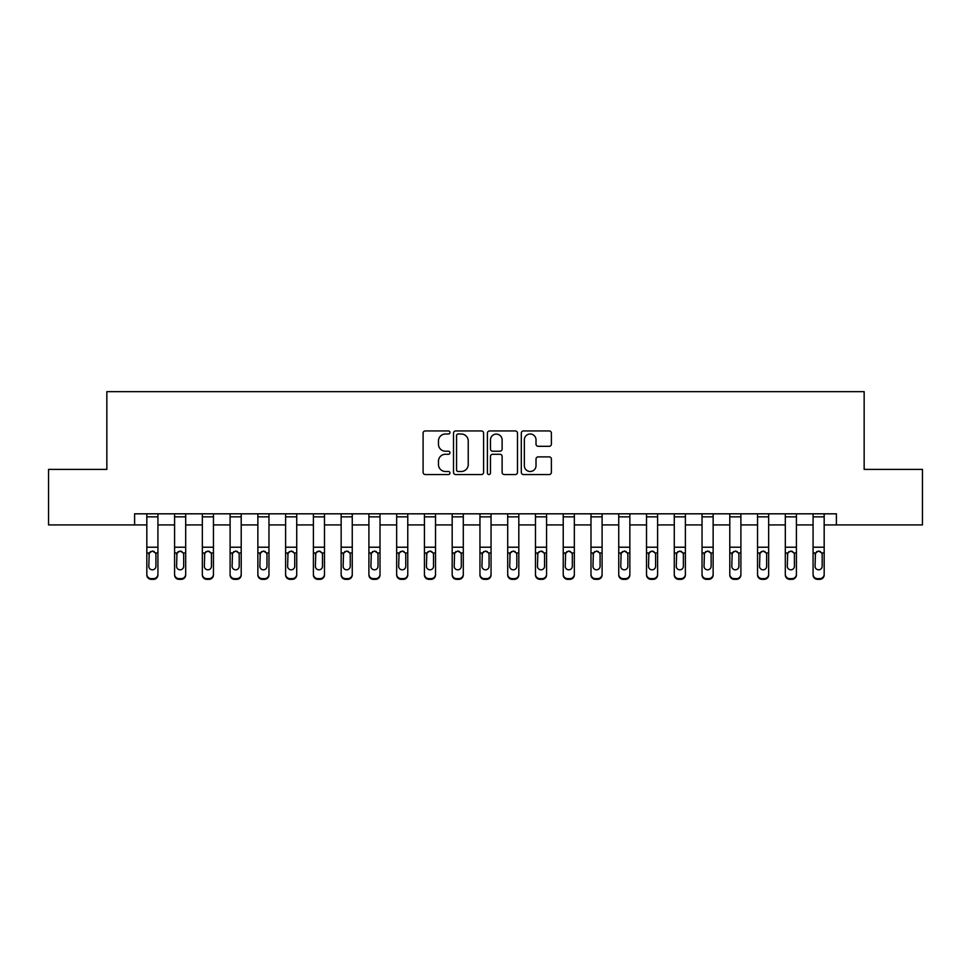 <?xml version="1.0" encoding="UTF-8"?>
<svg xmlns="http://www.w3.org/2000/svg" width="971" height="971" viewBox="0 0 971 971"><rect width="100%" height="100%" fill="white"/><g stroke="black" fill="none" stroke-linecap="round" stroke-linejoin="round"><path stroke-width="1.46" d="M449.974 432.471A1.529 1.529 0 0 0 448.444 430.942L425.286 430.942A2.185 2.185 0 0 0 423.101 433.127L423.101 472.367A2.185 2.185 0 0 0 425.286 474.54L448.444 474.54A1.529 1.529 0 0 0 449.974 473.011A1.529 1.529 0 0 0 448.444 471.493L445.446 471.493A6.979 6.979 0 0 1 438.467 464.514L438.467 461.249A6.979 6.979 0 0 1 445.446 454.27L448.444 454.27A1.529 1.529 0 0 0 449.974 452.741A1.529 1.529 0 0 0 448.444 451.212L445.446 451.212A6.979 6.979 0 0 1 438.467 444.245L438.467 440.968A6.979 6.979 0 0 1 445.446 434.001L448.444 434.001A1.529 1.529 0 0 0 449.974 432.471M549.21 446.308A2.185 2.185 0 0 0 551.382 444.135L551.382 433.127A2.185 2.185 0 0 0 549.21 430.942L523.49 430.942A2.185 2.185 0 0 0 521.306 433.127L521.306 472.367A2.185 2.185 0 0 0 523.49 474.54L549.21 474.54A2.185 2.185 0 0 0 551.382 472.367L551.382 459.065A2.185 2.185 0 0 0 549.21 456.88L538.201 456.88A2.185 2.185 0 0 0 536.016 459.065L536.016 465.655A5.826 5.826 0 0 1 530.19 471.493A5.826 5.826 0 0 1 524.352 465.655L524.352 439.827A5.826 5.826 0 0 1 530.19 434.001A5.826 5.826 0 0 1 536.016 439.827L536.016 444.135A2.185 2.185 0 0 0 538.201 446.308L549.21 446.308M134.605 524.923L48.55 524.923L48.55 469.394L106.846 469.394L106.846 391.665L864.154 391.665L864.154 469.394L922.45 469.394L922.45 524.923L836.395 524.923L836.395 513.817L134.605 513.817L134.605 524.923L146.827 524.923M483.594 433.127A2.185 2.185 0 0 0 481.41 430.942L455.69 430.942A2.185 2.185 0 0 0 453.506 433.127L453.506 472.367A2.185 2.185 0 0 0 455.69 474.54L481.41 474.54A2.185 2.185 0 0 0 483.594 472.367L483.594 433.127M489.59 430.942L515.31 430.942A2.185 2.185 0 0 1 517.494 433.127L517.494 472.367A2.185 2.185 0 0 1 515.31 474.54L504.301 474.54A2.185 2.185 0 0 1 502.116 472.367L502.116 456.443A2.185 2.185 0 0 0 499.944 454.27L492.637 454.27A2.185 2.185 0 0 0 490.464 456.443L490.464 473.011A1.529 1.529 0 0 1 488.935 474.54A1.529 1.529 0 0 1 487.406 473.011L487.406 433.127A2.185 2.185 0 0 1 489.59 430.942M157.921 524.923L174.586 524.923M185.692 524.923L202.344 524.923M213.45 524.923L230.103 524.923M241.209 524.923L257.861 524.923M268.967 524.923L285.62 524.923M296.725 524.923L313.39 524.923M324.484 524.923L341.149 524.923M352.255 524.923L368.907 524.923M380.013 524.923L396.666 524.923M407.771 524.923L424.424 524.923M435.53 524.923L452.183 524.923M463.288 524.923L479.953 524.923M491.047 524.923L507.712 524.923M518.817 524.923L535.47 524.923M546.576 524.923L563.229 524.923M574.334 524.923L590.987 524.923M602.093 524.923L618.745 524.923M629.851 524.923L646.516 524.923M657.61 524.923L674.275 524.923M685.38 524.923L702.033 524.923M713.139 524.923L729.791 524.923M740.897 524.923L757.55 524.923M768.656 524.923L785.308 524.923M796.414 524.923L813.079 524.923M824.173 524.923L836.395 524.923M458.094 434.001A1.529 1.529 0 0 0 456.564 435.518L456.564 469.964A1.529 1.529 0 0 0 458.094 471.493L461.249 471.493A6.979 6.979 0 0 0 468.228 464.514L468.228 440.968A6.979 6.979 0 0 0 461.249 434.001L458.094 434.001M502.116 439.936A5.826 5.826 0 0 0 496.29 434.11A5.826 5.826 0 0 0 490.464 439.936L490.464 449.039A2.185 2.185 0 0 0 492.637 451.212L499.944 451.212A2.185 2.185 0 0 0 502.116 449.039L502.116 439.936M146.827 553.652L146.827 574.225A4.442 4.406 0 0 0 151.27 578.631L153.479 578.631A4.442 4.406 0 0 0 157.921 574.225L157.921 574.929A4.442 4.406 180 0 1 153.479 579.335L153.479 578.631M155.93 566.299L155.93 554.599L155.93 566.299A3.556 3.52 180 0 1 152.374 569.819A3.556 3.52 180 0 0 155.93 566.299M148.818 566.991L148.818 566.299A3.556 3.52 180 0 0 152.374 569.819M150.517 551.552L148.818 554.32M154.231 551.552L152.374 551.03L155.53 552.96L155.93 554.599M157.921 513.817L157.921 574.225M146.827 513.817L146.827 574.225M151.27 578.631L151.27 579.335L153.479 579.335M151.27 579.335A4.442 4.406 180 0 1 146.827 574.929M146.827 552.96L149.218 552.96L148.818 566.299M149.218 552.96L152.374 551.03M174.586 553.652L174.586 574.225A4.442 4.406 0 0 0 179.028 578.631L181.249 578.631A4.442 4.406 0 0 0 185.692 574.225L185.692 574.929A4.442 4.406 180 0 1 181.249 579.335L181.249 578.631M183.689 566.299L183.689 554.599L183.689 566.299A3.556 3.52 180 0 1 180.133 569.819A3.556 3.52 180 0 0 183.689 566.299M176.576 566.991L176.576 566.299A3.556 3.52 180 0 0 180.133 569.819M178.276 551.552L176.576 554.32M181.99 551.552L180.133 551.03L183.301 552.96L183.689 554.599M202.344 553.652L202.344 574.225A4.442 4.406 0 0 0 206.787 578.631L209.008 578.631A4.442 4.406 0 0 0 213.45 574.225L213.45 574.929A4.442 4.406 180 0 1 209.008 579.335L209.008 578.631M211.447 566.299L211.447 554.599L211.447 566.299A3.556 3.52 180 0 1 207.891 569.819A3.556 3.52 180 0 0 211.447 566.299M204.347 566.991L204.347 566.299A3.556 3.52 180 0 0 207.891 569.819M206.046 551.552L204.347 554.32M209.748 551.552L207.891 551.03L211.059 552.96L211.447 554.599M230.103 553.652L230.103 574.225A4.442 4.406 0 0 0 234.545 578.631L236.766 578.631A4.442 4.406 0 0 0 241.209 574.225L241.209 574.929A4.442 4.406 180 0 1 236.766 579.335L236.766 578.631M239.206 566.299L239.206 554.599L239.206 566.299A3.556 3.52 180 0 1 235.662 569.819A3.556 3.52 180 0 0 239.206 566.299M232.105 566.991L232.105 566.299A3.556 3.52 180 0 0 235.662 569.819M233.805 551.552L232.105 554.32M237.507 551.552L235.662 551.03L238.817 552.96L239.206 554.599M185.692 513.817L185.692 574.225M174.586 513.817L174.586 574.225M179.028 578.631L179.028 579.335L181.249 579.335M179.028 579.335A4.442 4.406 180 0 1 174.586 574.929M174.586 552.96L176.977 552.96L176.576 566.299M176.977 552.96L180.133 551.03M213.45 513.817L213.45 574.225M202.344 513.817L202.344 574.225M206.787 578.631L206.787 579.335L209.008 579.335M206.787 579.335A4.442 4.406 180 0 1 202.344 574.929M202.344 552.96L204.735 552.96L204.347 566.299M204.735 552.96L207.891 551.03M241.209 513.817L241.209 574.225M230.103 513.817L230.103 574.225M234.545 578.631L234.545 579.335L236.766 579.335M234.545 579.335A4.442 4.406 180 0 1 230.103 574.929M230.103 552.96L232.494 552.96L232.105 566.299M232.494 552.96L235.662 551.03M257.861 553.652L257.861 574.225A4.442 4.406 0 0 0 262.304 578.631L264.525 578.631A4.442 4.406 0 0 0 268.967 574.225L268.967 574.929A4.442 4.406 180 0 1 264.525 579.335L264.525 578.631M266.964 566.299L266.964 554.599L266.964 566.299A3.556 3.52 180 0 1 263.42 569.819A3.556 3.52 180 0 0 266.964 566.299M259.864 566.991L259.864 566.299A3.556 3.52 180 0 0 263.42 569.819M261.563 551.552L259.864 554.32M265.265 551.552L263.42 551.03L266.576 552.96L266.964 554.599M268.967 513.817L268.967 574.225M257.861 513.817L257.861 574.225M262.304 578.631L262.304 579.335L264.525 579.335M262.304 579.335A4.442 4.406 180 0 1 257.861 574.929M257.861 552.96L260.252 552.96L259.864 566.299M260.252 552.96L263.42 551.03M285.62 553.652L285.62 574.225A4.442 4.406 0 0 0 290.062 578.631L292.283 578.631A4.442 4.406 0 0 0 296.725 574.225L296.725 574.929A4.442 4.406 180 0 1 292.283 579.335L292.283 578.631M294.735 566.299L294.735 554.599L294.735 566.299A3.556 3.52 180 0 1 291.179 569.819A3.556 3.52 180 0 0 294.735 566.299M287.622 566.991L287.622 566.299A3.556 3.52 180 0 0 291.179 569.819M289.322 551.552L287.622 554.32M293.036 551.552L291.179 551.03L294.334 552.96L294.735 554.599M313.39 553.652L313.39 574.225A4.442 4.406 0 0 0 317.833 578.631L320.042 578.631A4.442 4.406 0 0 0 324.484 574.225L324.484 574.929A4.442 4.406 180 0 1 320.042 579.335L320.042 578.631M322.493 566.299L322.493 554.599L322.493 566.299A3.556 3.52 180 0 1 318.937 569.819A3.556 3.52 180 0 0 322.493 566.299M315.381 566.991L315.381 566.299A3.556 3.52 180 0 0 318.937 569.819M317.08 551.552L315.381 554.32M320.794 551.552L318.937 551.03L322.093 552.96L322.493 554.599M341.149 553.652L341.149 574.225A4.442 4.406 0 0 0 345.591 578.631L347.812 578.631A4.442 4.406 0 0 0 352.255 574.225L352.255 574.929A4.442 4.406 180 0 1 347.812 579.335L347.812 578.631M350.252 566.299L350.252 554.599L350.252 566.299A3.556 3.52 180 0 1 346.696 569.819A3.556 3.52 180 0 0 350.252 566.299M343.139 566.991L343.139 566.299A3.556 3.52 180 0 0 346.696 569.819M344.839 551.552L343.139 554.32M348.553 551.552L346.696 551.03L349.863 552.96L350.252 554.599M368.907 553.652L368.907 574.225A4.442 4.406 0 0 0 373.35 578.631L375.571 578.631A4.442 4.406 0 0 0 380.013 574.225L380.013 574.929A4.442 4.406 180 0 1 375.571 579.335L375.571 578.631M378.01 566.299L378.01 554.599L378.01 566.299A3.556 3.52 180 0 1 374.454 569.819A3.556 3.52 180 0 0 378.01 566.299M370.91 566.991L370.91 566.299A3.556 3.52 180 0 0 374.454 569.819M372.609 551.552L370.91 554.32M376.311 551.552L374.454 551.03L377.622 552.96L378.01 554.599M396.666 553.652L396.666 574.225A4.442 4.406 0 0 0 401.108 578.631L403.329 578.631A4.442 4.406 0 0 0 407.771 574.225L407.771 574.929A4.442 4.406 180 0 1 403.329 579.335L403.329 578.631M405.769 566.299L405.769 554.599L405.769 566.299A3.556 3.52 180 0 1 402.225 569.819A3.556 3.52 180 0 0 405.769 566.299M398.668 566.991L398.668 566.299A3.556 3.52 180 0 0 402.225 569.819M400.368 551.552L398.668 554.32M404.07 551.552L402.225 551.03L405.38 552.96L405.769 554.599M296.725 513.817L296.725 574.225M285.62 513.817L285.62 574.225M290.062 578.631L290.062 579.335L292.283 579.335M290.062 579.335A4.442 4.406 180 0 1 285.62 574.929M285.62 552.96L288.011 552.96L287.622 566.299M288.011 552.96L291.179 551.03M324.484 513.817L324.484 574.225M313.39 513.817L313.39 574.225M317.833 578.631L317.833 579.335L320.042 579.335M317.833 579.335A4.442 4.406 180 0 1 313.39 574.929M313.39 552.96L315.781 552.96L315.381 566.299M315.781 552.96L318.937 551.03M352.255 513.817L352.255 574.225M341.149 513.817L341.149 574.225M345.591 578.631L345.591 579.335L347.812 579.335M345.591 579.335A4.442 4.406 180 0 1 341.149 574.929M341.149 552.96L343.54 552.96L343.139 566.299M343.54 552.96L346.696 551.03M380.013 513.817L380.013 574.225M368.907 513.817L368.907 574.225M373.35 578.631L373.35 579.335L375.571 579.335M373.35 579.335A4.442 4.406 180 0 1 368.907 574.929M368.907 552.96L371.298 552.96L370.91 566.299M371.298 552.96L374.454 551.03M407.771 513.817L407.771 574.225M396.666 513.817L396.666 574.225M401.108 578.631L401.108 579.335L403.329 579.335M401.108 579.335A4.442 4.406 180 0 1 396.666 574.929M396.666 552.96L399.057 552.96L398.668 566.299M399.057 552.96L402.225 551.03M424.424 553.652L424.424 574.225A4.442 4.406 0 0 0 428.866 578.631L431.088 578.631A4.442 4.406 0 0 0 435.53 574.225L435.53 574.929A4.442 4.406 180 0 1 431.088 579.335L431.088 578.631M433.527 566.299L433.527 554.599L433.527 566.299A3.556 3.52 180 0 1 429.983 569.819A3.556 3.52 180 0 0 433.527 566.299M426.427 566.991L426.427 566.299A3.556 3.52 180 0 0 429.983 569.819M428.126 551.552L426.427 554.32M431.828 551.552L429.983 551.03L433.139 552.96L433.527 554.599M435.53 513.817L435.53 574.225M424.424 513.817L424.424 574.225M428.866 578.631L428.866 579.335L431.088 579.335M428.866 579.335A4.442 4.406 180 0 1 424.424 574.929M424.424 552.96L426.815 552.96L426.427 566.299M426.815 552.96L429.983 551.03M452.183 553.652L452.183 574.225A4.442 4.406 0 0 0 456.625 578.631L458.846 578.631A4.442 4.406 0 0 0 463.288 574.225L463.288 574.929A4.442 4.406 180 0 1 458.846 579.335L458.846 578.631M461.298 566.299L461.298 554.599L461.298 566.299A3.556 3.52 180 0 1 457.742 569.819A3.556 3.52 180 0 0 461.298 566.299M454.185 566.991L454.185 566.299A3.556 3.52 180 0 0 457.742 569.819M455.885 551.552L454.185 554.32M459.599 551.552L457.742 551.03L460.897 552.96L461.298 554.599M463.288 513.817L463.288 574.225M452.183 513.817L452.183 574.225M456.625 578.631L456.625 579.335L458.846 579.335M456.625 579.335A4.442 4.406 180 0 1 452.183 574.929M452.183 552.96L454.574 552.96L454.185 566.299M454.574 552.96L457.742 551.03M479.953 553.652L479.953 574.225A4.442 4.406 0 0 0 484.395 578.631L486.605 578.631A4.442 4.406 0 0 0 491.047 574.225L491.047 574.929A4.442 4.406 180 0 1 486.605 579.335L486.605 578.631M489.056 566.299L489.056 554.599L489.056 566.299A3.556 3.52 180 0 1 485.5 569.819A3.556 3.52 180 0 0 489.056 566.299M481.944 566.991L481.944 566.299A3.556 3.52 180 0 0 485.5 569.819M483.643 551.552L481.944 554.32M487.357 551.552L485.5 551.03L488.656 552.96L489.056 554.599M491.047 513.817L491.047 574.225M479.953 513.817L479.953 574.225M484.395 578.631L484.395 579.335L486.605 579.335M484.395 579.335A4.442 4.406 180 0 1 479.953 574.929M479.953 552.96L482.344 552.96L481.944 566.299M482.344 552.96L485.5 551.03M507.712 553.652L507.712 574.225A4.442 4.406 0 0 0 512.154 578.631L514.375 578.631A4.442 4.406 0 0 0 518.817 574.225L518.817 574.929A4.442 4.406 180 0 1 514.375 579.335L514.375 578.631M516.815 566.299L516.815 554.599L516.815 566.299A3.556 3.52 180 0 1 513.258 569.819A3.556 3.52 180 0 0 516.815 566.299M509.702 566.991L509.702 566.299A3.556 3.52 180 0 0 513.258 569.819M511.401 551.552L509.702 554.32M515.115 551.552L513.258 551.03L516.426 552.96L516.815 554.599M518.817 513.817L518.817 574.225M507.712 513.817L507.712 574.225M512.154 578.631L512.154 579.335L514.375 579.335M512.154 579.335A4.442 4.406 180 0 1 507.712 574.929M507.712 552.96L510.103 552.96L509.702 566.299M510.103 552.96L513.258 551.03M535.47 553.652L535.47 574.225A4.442 4.406 0 0 0 539.912 578.631L542.134 578.631A4.442 4.406 0 0 0 546.576 574.225L546.576 574.929A4.442 4.406 180 0 1 542.134 579.335L542.134 578.631M544.573 566.299L544.573 554.599L544.573 566.299A3.556 3.52 180 0 1 541.017 569.819A3.556 3.52 180 0 0 544.573 566.299M537.473 566.991L537.473 566.299A3.556 3.52 180 0 0 541.017 569.819M539.172 551.552L537.473 554.32M542.874 551.552L541.017 551.03L544.185 552.96L544.573 554.599M546.576 513.817L546.576 574.225M535.47 513.817L535.47 574.225M539.912 578.631L539.912 579.335L542.134 579.335M539.912 579.335A4.442 4.406 180 0 1 535.47 574.929M535.47 552.96L537.861 552.96L537.473 566.299M537.861 552.96L541.017 551.03M563.229 553.652L563.229 574.225A4.442 4.406 0 0 0 567.671 578.631L569.892 578.631A4.442 4.406 0 0 0 574.334 574.225L574.334 574.929A4.442 4.406 180 0 1 569.892 579.335L569.892 578.631M572.332 566.299L572.332 554.599L572.332 566.299A3.556 3.52 180 0 1 568.775 569.819A3.556 3.52 180 0 0 572.332 566.299M565.231 566.991L565.231 566.299A3.556 3.52 180 0 0 568.775 569.819M566.93 551.552L565.231 554.32M570.632 551.552L568.775 551.03L571.943 552.96L572.332 554.599M574.334 513.817L574.334 574.225M563.229 513.817L563.229 574.225M567.671 578.631L567.671 579.335L569.892 579.335M567.671 579.335A4.442 4.406 180 0 1 563.229 574.929M563.229 552.96L565.62 552.96L565.231 566.299M565.62 552.96L568.775 551.03M590.987 553.652L590.987 574.225A4.442 4.406 0 0 0 595.429 578.631L597.651 578.631A4.442 4.406 0 0 0 602.093 574.225L602.093 574.929A4.442 4.406 180 0 1 597.651 579.335L597.651 578.631M600.09 566.299L600.09 554.599L600.09 566.299A3.556 3.52 180 0 1 596.546 569.819A3.556 3.52 180 0 0 600.09 566.299M592.99 566.991L592.99 566.299A3.556 3.52 180 0 0 596.546 569.819M594.689 551.552L592.99 554.32M598.391 551.552L596.546 551.03L599.702 552.96L600.09 554.599M618.745 553.652L618.745 574.225A4.442 4.406 0 0 0 623.188 578.631L625.409 578.631A4.442 4.406 0 0 0 629.851 574.225L629.851 574.929A4.442 4.406 180 0 1 625.409 579.335L625.409 578.631M627.861 566.299L627.861 554.599L627.861 566.299A3.556 3.52 180 0 1 624.304 569.819A3.556 3.52 180 0 0 627.861 566.299M620.748 566.991L620.748 566.299A3.556 3.52 180 0 0 624.304 569.819M622.447 551.552L620.748 554.32M626.161 551.552L624.304 551.03L627.46 552.96L627.861 554.599M646.516 553.652L646.516 574.225A4.442 4.406 0 0 0 650.958 578.631L653.167 578.631A4.442 4.406 0 0 0 657.61 574.225L657.61 574.929A4.442 4.406 180 0 1 653.167 579.335L653.167 578.631M655.619 566.299L655.619 554.599L655.619 566.299A3.556 3.52 180 0 1 652.063 569.819A3.556 3.52 180 0 0 655.619 566.299M648.507 566.991L648.507 566.299A3.556 3.52 180 0 0 652.063 569.819M650.206 551.552L648.507 554.32M653.92 551.552L652.063 551.03L655.219 552.96L655.619 554.599M674.275 553.652L674.275 574.225A4.442 4.406 0 0 0 678.717 578.631L680.938 578.631A4.442 4.406 0 0 0 685.38 574.225L685.38 574.929A4.442 4.406 180 0 1 680.938 579.335L680.938 578.631M683.378 566.299L683.378 554.599L683.378 566.299A3.556 3.52 180 0 1 679.821 569.819A3.556 3.52 180 0 0 683.378 566.299M676.265 566.991L676.265 566.299A3.556 3.52 180 0 0 679.821 569.819M677.964 551.552L676.265 554.32M681.678 551.552L679.821 551.03L682.989 552.96L683.378 554.599M702.033 553.652L702.033 574.225A4.442 4.406 0 0 0 706.475 578.631L708.696 578.631A4.442 4.406 0 0 0 713.139 574.225L713.139 574.929A4.442 4.406 180 0 1 708.696 579.335L708.696 578.631M711.136 566.299L711.136 554.599L711.136 566.299A3.556 3.52 180 0 1 707.58 569.819A3.556 3.52 180 0 0 711.136 566.299M704.036 566.991L704.036 566.299A3.556 3.52 180 0 0 707.58 569.819M705.735 551.552L704.036 554.32M709.437 551.552L707.58 551.03L710.748 552.96L711.136 554.599M729.791 553.652L729.791 574.225A4.442 4.406 0 0 0 734.234 578.631L736.455 578.631A4.442 4.406 0 0 0 740.897 574.225L740.897 574.929A4.442 4.406 180 0 1 736.455 579.335L736.455 578.631M738.895 566.299L738.895 554.599L738.895 566.299A3.556 3.52 180 0 1 735.338 569.819A3.556 3.52 180 0 0 738.895 566.299M731.794 566.991L731.794 566.299A3.556 3.52 180 0 0 735.338 569.819M733.493 551.552L731.794 554.32M737.195 551.552L735.338 551.03L738.506 552.96L738.895 554.599M757.55 553.652L757.55 574.225A4.442 4.406 0 0 0 761.992 578.631L764.213 578.631A4.442 4.406 0 0 0 768.656 574.225L768.656 574.929A4.442 4.406 180 0 1 764.213 579.335L764.213 578.631M766.653 566.299L766.653 554.599L766.653 566.299A3.556 3.52 180 0 1 763.109 569.819A3.556 3.52 180 0 0 766.653 566.299M759.553 566.991L759.553 566.299A3.556 3.52 180 0 0 763.109 569.819M761.252 551.552L759.553 554.32M764.954 551.552L763.109 551.03L766.265 552.96L766.653 554.599M785.308 553.652L785.308 574.225A4.442 4.406 0 0 0 789.751 578.631L791.972 578.631A4.442 4.406 0 0 0 796.414 574.225L796.414 574.929A4.442 4.406 180 0 1 791.972 579.335L791.972 578.631M794.424 566.299L794.424 554.599L794.424 566.299A3.556 3.52 180 0 1 790.867 569.819A3.556 3.52 180 0 0 794.424 566.299M787.311 566.991L787.311 566.299A3.556 3.52 180 0 0 790.867 569.819M789.01 551.552L787.311 554.32M792.724 551.552L790.867 551.03L794.023 552.96L794.424 554.599M813.079 553.652L813.079 574.225A4.442 4.406 0 0 0 817.521 578.631L819.73 578.631A4.442 4.406 0 0 0 824.173 574.225L824.173 574.929A4.442 4.406 180 0 1 819.73 579.335L819.73 578.631M822.182 566.299L822.182 554.599L822.182 566.299A3.556 3.52 180 0 1 818.626 569.819A3.556 3.52 180 0 0 822.182 566.299M815.07 566.991L815.07 566.299A3.556 3.52 180 0 0 818.626 569.819M816.769 551.552L815.07 554.32M820.483 551.552L818.626 551.03L821.782 552.96L822.182 554.599M602.093 513.817L602.093 574.225M590.987 513.817L590.987 574.225M595.429 578.631L595.429 579.335L597.651 579.335M595.429 579.335A4.442 4.406 180 0 1 590.987 574.929M590.987 552.96L593.378 552.96L592.99 566.299M593.378 552.96L596.546 551.03M629.851 513.817L629.851 574.225M618.745 513.817L618.745 574.225M623.188 578.631L623.188 579.335L625.409 579.335M623.188 579.335A4.442 4.406 180 0 1 618.745 574.929M618.745 552.96L621.137 552.96L620.748 566.299M621.137 552.96L624.304 551.03M657.61 513.817L657.61 574.225M646.516 513.817L646.516 574.225M650.958 578.631L650.958 579.335L653.167 579.335M650.958 579.335A4.442 4.406 180 0 1 646.516 574.929M646.516 552.96L648.907 552.96L648.507 566.299M648.907 552.96L652.063 551.03M685.38 513.817L685.38 574.225M674.275 513.817L674.275 574.225M678.717 578.631L678.717 579.335L680.938 579.335M678.717 579.335A4.442 4.406 180 0 1 674.275 574.929M674.275 552.96L676.666 552.96L676.265 566.299M676.666 552.96L679.821 551.03M713.139 513.817L713.139 574.225M702.033 513.817L702.033 574.225M706.475 578.631L706.475 579.335L708.696 579.335M706.475 579.335A4.442 4.406 180 0 1 702.033 574.929M702.033 552.96L704.424 552.96L704.036 566.299M704.424 552.96L707.58 551.03M740.897 513.817L740.897 574.225M729.791 513.817L729.791 574.225M734.234 578.631L734.234 579.335L736.455 579.335M734.234 579.335A4.442 4.406 180 0 1 729.791 574.929M729.791 552.96L732.183 552.96L731.794 566.299M732.183 552.96L735.338 551.03M768.656 513.817L768.656 574.225M757.55 513.817L757.55 574.225M761.992 578.631L761.992 579.335L764.213 579.335M761.992 579.335A4.442 4.406 180 0 1 757.55 574.929M757.55 552.96L759.941 552.96L759.553 566.299M759.941 552.96L763.109 551.03M796.414 513.817L796.414 574.225M785.308 513.817L785.308 574.225M789.751 578.631L789.751 579.335L791.972 579.335M789.751 579.335A4.442 4.406 180 0 1 785.308 574.929M785.308 552.96L787.699 552.96L787.311 566.299M787.699 552.96L790.867 551.03M824.173 513.817L824.173 574.225M813.079 513.817L813.079 574.225M817.521 578.631L817.521 579.335L819.73 579.335M817.521 579.335A4.442 4.406 180 0 1 813.079 574.929M813.079 552.96L815.47 552.96L815.07 566.299M815.47 552.96L818.626 551.03M155.53 552.96L157.921 552.96M146.827 547.219L157.921 547.219M146.827 516.863L157.921 516.863M183.301 552.96L185.692 552.96M174.586 547.219L185.692 547.219M174.586 516.863L185.692 516.863M211.059 552.96L213.45 552.96M202.344 547.219L213.45 547.219M202.344 516.863L213.45 516.863M238.817 552.96L241.209 552.96M230.103 547.219L241.209 547.219M230.103 516.863L241.209 516.863M266.576 552.96L268.967 552.96M257.861 547.219L268.967 547.219M257.861 516.863L268.967 516.863M294.334 552.96L296.725 552.96M285.62 547.219L296.725 547.219M285.62 516.863L296.725 516.863M322.093 552.96L324.484 552.96M313.39 547.219L324.484 547.219M313.39 516.863L324.484 516.863M349.863 552.96L352.255 552.96M341.149 547.219L352.255 547.219M341.149 516.863L352.255 516.863M377.622 552.96L380.013 552.96M368.907 547.219L380.013 547.219M368.907 516.863L380.013 516.863M405.38 552.96L407.771 552.96M396.666 547.219L407.771 547.219M396.666 516.863L407.771 516.863M433.139 552.96L435.53 552.96M424.424 547.219L435.53 547.219M424.424 516.863L435.53 516.863M460.897 552.96L463.288 552.96M452.183 547.219L463.288 547.219M452.183 516.863L463.288 516.863M488.656 552.96L491.047 552.96M479.953 547.219L491.047 547.219M479.953 516.863L491.047 516.863M516.426 552.96L518.817 552.96M507.712 547.219L518.817 547.219M507.712 516.863L518.817 516.863M544.185 552.96L546.576 552.96M535.47 547.219L546.576 547.219M535.47 516.863L546.576 516.863M571.943 552.96L574.334 552.96M563.229 547.219L574.334 547.219M563.229 516.863L574.334 516.863M599.702 552.96L602.093 552.96M590.987 547.219L602.093 547.219M590.987 516.863L602.093 516.863M627.46 552.96L629.851 552.96M618.745 547.219L629.851 547.219M618.745 516.863L629.851 516.863M655.219 552.96L657.61 552.96M646.516 547.219L657.61 547.219M646.516 516.863L657.61 516.863M682.989 552.96L685.38 552.96M674.275 547.219L685.38 547.219M674.275 516.863L685.38 516.863M710.748 552.96L713.139 552.96M702.033 547.219L713.139 547.219M702.033 516.863L713.139 516.863M738.506 552.96L740.897 552.96M729.791 547.219L740.897 547.219M729.791 516.863L740.897 516.863M766.265 552.96L768.656 552.96M757.55 547.219L768.656 547.219M757.55 516.863L768.656 516.863M794.023 552.96L796.414 552.96M785.308 547.219L796.414 547.219M785.308 516.863L796.414 516.863M821.782 552.96L824.173 552.96M813.079 547.219L824.173 547.219M813.079 516.863L824.173 516.863"/></g></svg>
